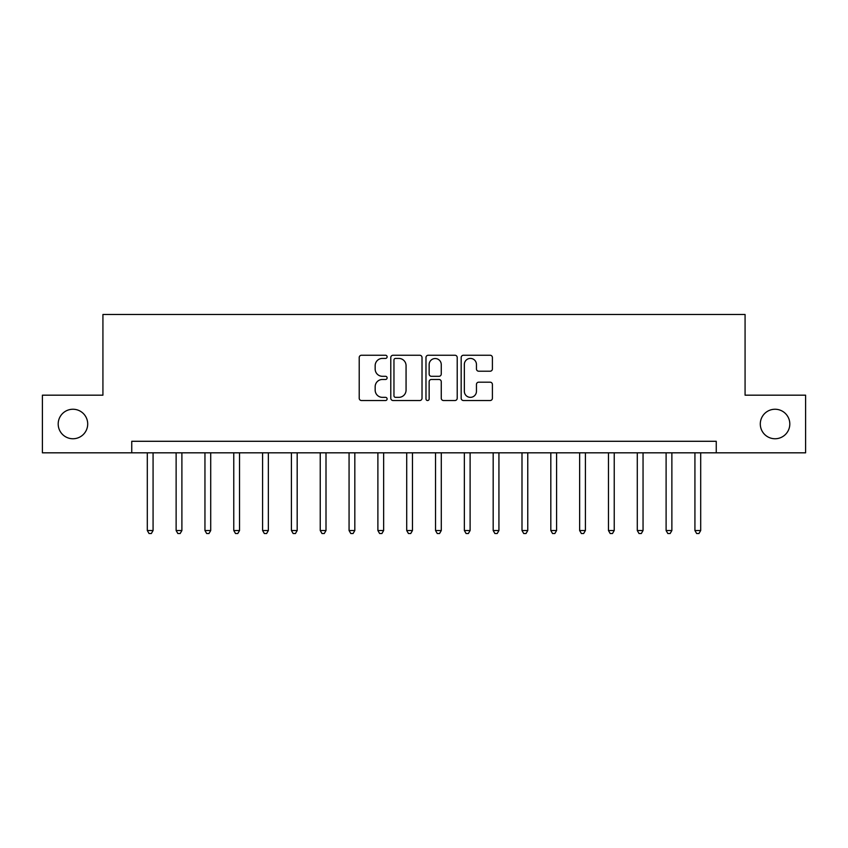 <?xml version="1.0" encoding="UTF-8"?>
<svg xmlns="http://www.w3.org/2000/svg" width="848" height="848" viewBox="0 0 848 848"><rect width="100%" height="100%" fill="white"/><g stroke="black" fill="none" stroke-linecap="round" stroke-linejoin="round"><path stroke-width="1.27" d="M387.112 356.838A1.579 1.579 0 0 0 385.522 355.248L361.481 355.248A2.268 2.268 0 0 0 359.213 357.517L359.213 398.253A2.268 2.268 0 0 0 361.481 400.521L385.522 400.521A1.579 1.579 0 0 0 387.112 398.931A1.579 1.579 0 0 0 385.522 397.352L382.416 397.352A7.24 7.24 0 0 1 375.166 390.112L375.166 386.709A7.24 7.24 0 0 1 382.416 379.469L385.522 379.469A1.579 1.579 0 0 0 387.112 377.89A1.579 1.579 0 0 0 385.522 376.3L382.416 376.3A7.24 7.24 0 0 1 375.166 369.06L375.166 365.668A7.24 7.24 0 0 1 382.416 358.418L385.522 358.418A1.579 1.579 0 0 0 387.112 356.838M760.296 424A14.755 14.755 0 0 0 775.051 438.755A14.755 14.755 0 0 0 789.806 424A14.755 14.755 0 0 0 775.051 409.245A14.755 14.755 0 0 0 760.296 424M58.194 424A14.755 14.755 0 0 0 72.949 438.755A14.755 14.755 0 0 0 87.704 424A14.755 14.755 0 0 0 72.949 409.245A14.755 14.755 0 0 0 58.194 424M490.144 371.212A2.268 2.268 0 0 0 492.402 368.944L492.402 357.517A2.268 2.268 0 0 0 490.144 355.248L463.432 355.248A2.268 2.268 0 0 0 461.174 357.517L461.174 398.253A2.268 2.268 0 0 0 463.432 400.521L490.144 400.521A2.268 2.268 0 0 0 492.402 398.253L492.402 384.451A2.268 2.268 0 0 0 490.144 382.183L478.717 382.183A2.268 2.268 0 0 0 476.449 384.451L476.449 391.299A6.053 6.053 0 0 1 470.396 397.352A6.053 6.053 0 0 1 464.344 391.299L464.344 364.47A6.053 6.053 0 0 1 470.396 358.418A6.053 6.053 0 0 1 476.449 364.47L476.449 368.944A2.268 2.268 0 0 0 478.717 371.212L490.144 371.212M131.747 452.821L42.4 452.821L42.4 395.179L102.926 395.179L102.926 314.481L745.074 314.481L745.074 395.179L805.6 395.179L805.6 452.821L716.253 452.821L716.253 441.289L131.747 441.289L131.747 452.821L716.253 452.821M422.018 357.517A2.268 2.268 0 0 0 419.76 355.248L393.048 355.248A2.268 2.268 0 0 0 390.79 357.517L390.79 398.253A2.268 2.268 0 0 0 393.048 400.521L419.76 400.521A2.268 2.268 0 0 0 422.018 398.253L422.018 357.517M428.24 355.248L454.952 355.248A2.268 2.268 0 0 1 457.21 357.517L457.21 398.253A2.268 2.268 0 0 1 454.952 400.521L443.525 400.521A2.268 2.268 0 0 1 441.257 398.253L441.257 381.738A2.268 2.268 0 0 0 438.999 379.469L431.409 379.469A2.268 2.268 0 0 0 429.152 381.738L429.152 398.931A1.579 1.579 0 0 1 427.562 400.521A1.579 1.579 0 0 1 425.982 398.931L425.982 357.517A2.268 2.268 0 0 1 428.24 355.248M395.539 358.418A1.579 1.579 0 0 0 393.96 360.008L393.96 395.762A1.579 1.579 0 0 0 395.539 397.352L398.825 397.352A7.24 7.24 0 0 0 406.065 390.112L406.065 365.668A7.24 7.24 0 0 0 398.825 358.418L395.539 358.418M441.257 364.587A6.053 6.053 0 0 0 435.204 358.534A6.053 6.053 0 0 0 429.152 364.587L429.152 374.042A2.268 2.268 0 0 0 431.409 376.3L438.999 376.3A2.268 2.268 0 0 0 441.257 374.042L441.257 364.587M147.308 452.821L147.308 530.53L153.075 530.53L153.075 452.821M153.075 530.53L151.347 533.519L149.036 533.519L147.308 530.53M176.13 452.821L176.13 530.53L181.896 530.53L181.896 452.821M181.896 530.53L180.168 533.519L177.857 533.519L176.13 530.53M204.951 452.821L204.951 530.53L210.717 530.53L210.717 452.821M210.717 530.53L208.99 533.519L206.679 533.519L204.951 530.53M233.772 452.821L233.772 530.53L239.539 530.53L239.539 452.821M239.539 530.53L237.811 533.519L235.511 533.519L233.772 530.53M262.594 452.821L262.594 530.53L268.36 530.53L268.36 452.821M268.36 530.53L266.632 533.519L264.332 533.519L262.594 530.53M291.415 452.821L291.415 530.53L297.182 530.53L297.182 452.821M297.182 530.53L295.454 533.519L293.154 533.519L291.415 530.53M320.237 452.821L320.237 530.53L326.003 530.53L326.003 452.821M326.003 530.53L324.275 533.519L321.975 533.519L320.237 530.53M349.069 452.821L349.069 530.53L354.824 530.53L354.824 452.821M354.824 530.53L353.097 533.519L350.796 533.519L349.069 530.53M377.89 452.821L377.89 530.53L383.646 530.53L383.646 452.821M383.646 530.53L381.918 533.519L379.618 533.519L377.89 530.53M406.711 452.821L406.711 530.53L412.467 530.53L412.467 452.821M412.467 530.53L410.739 533.519L408.439 533.519L406.711 530.53M435.533 452.821L435.533 530.53L441.289 530.53L441.289 452.821M441.289 530.53L439.561 533.519L437.261 533.519L435.533 530.53M464.354 452.821L464.354 530.53L470.11 530.53L470.11 452.821M470.11 530.53L468.382 533.519L466.082 533.519L464.354 530.53M493.176 452.821L493.176 530.53L498.931 530.53L498.931 452.821M498.931 530.53L497.204 533.519L494.903 533.519L493.176 530.53M521.997 452.821L521.997 530.53L527.763 530.53L527.763 452.821M527.763 530.53L526.025 533.519L523.725 533.519L521.997 530.53M550.818 452.821L550.818 530.53L556.585 530.53L556.585 452.821M556.585 530.53L554.846 533.519L552.546 533.519L550.818 530.53M579.64 452.821L579.64 530.53L585.406 530.53L585.406 452.821M585.406 530.53L583.668 533.519L581.368 533.519L579.64 530.53M608.461 452.821L608.461 530.53L614.228 530.53L614.228 452.821M614.228 530.53L612.489 533.519L610.189 533.519L608.461 530.53M637.283 452.821L637.283 530.53L643.049 530.53L643.049 452.821M643.049 530.53L641.321 533.519L639.01 533.519L637.283 530.53M666.104 452.821L666.104 530.53L671.87 530.53L671.87 452.821M671.87 530.53L670.143 533.519L667.832 533.519L666.104 530.53M694.925 452.821L694.925 530.53L700.692 530.53L700.692 452.821M700.692 530.53L698.964 533.519L696.653 533.519L694.925 530.53"/></g></svg>
